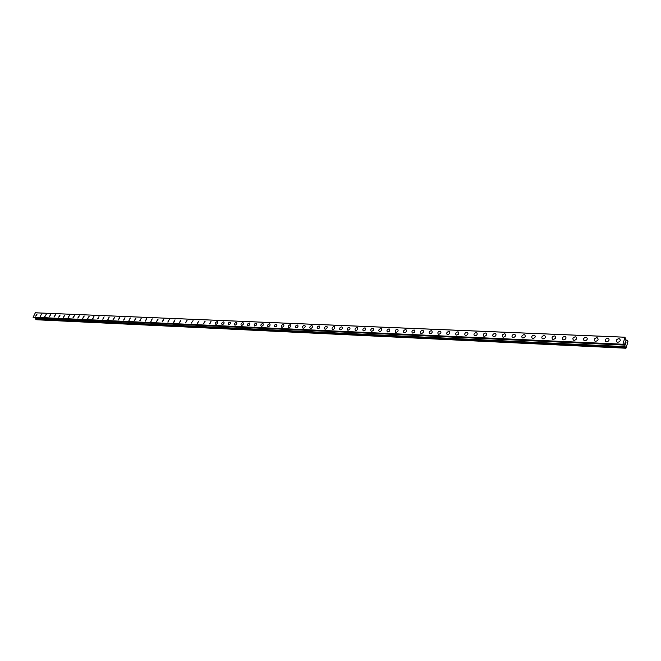 <?xml version="1.0" encoding="UTF-8"?>
<svg xmlns="http://www.w3.org/2000/svg" width="661" height="661" viewBox="0 0 661 661"><rect width="100%" height="100%" fill="white"/><g stroke="black" fill="none" stroke-linecap="round" stroke-linejoin="round"><path stroke-width="0.99" d="M616.936 342.059C615.796 340.432 616.424 339.308 618.82 338.68L619.654 338.911C620.803 340.547 620.167 341.671 617.762 342.291L616.936 342.059C615.796 340.432 616.424 339.308 618.82 338.68L619.654 338.919C620.803 340.547 620.175 341.671 617.771 342.291M605.831 341.563C604.699 339.952 605.327 338.837 607.707 338.209L608.517 338.44C609.649 340.051 609.021 341.175 606.641 341.795L605.831 341.563C604.699 339.952 605.327 338.829 607.707 338.209L608.517 338.432C609.649 340.051 609.021 341.167 606.641 341.795M594.883 341.076C593.768 339.481 594.388 338.366 596.743 337.738L597.536 337.961C598.651 339.564 598.023 340.679 595.668 341.299L594.883 341.076C593.768 339.481 594.388 338.366 596.743 337.738L597.536 337.961C598.651 339.564 598.023 340.679 595.668 341.307M584.084 340.605C582.985 339.01 583.597 337.911 585.927 337.284L586.704 337.498C587.803 339.093 587.183 340.192 584.853 340.82L584.076 340.597C582.977 339.01 583.597 337.903 585.927 337.284L586.704 337.498C587.803 339.085 587.183 340.192 584.853 340.82M573.426 340.126C572.343 338.556 572.955 337.457 575.26 336.829L576.02 337.036C577.103 338.614 576.491 339.713 574.178 340.341L573.426 340.126C572.343 338.556 572.955 337.457 575.26 336.829L576.02 337.044C577.103 338.614 576.491 339.721 574.186 340.341M562.924 339.663C561.85 338.101 562.461 337.011 564.742 336.383L565.486 336.589C566.551 338.151 565.94 339.242 563.659 339.87L562.924 339.663C561.85 338.101 562.461 337.003 564.742 336.383L565.486 336.589C566.551 338.151 565.94 339.242 563.659 339.87M552.555 339.2C551.497 337.655 552.1 336.565 554.364 335.937L555.091 336.143C556.141 337.688 555.537 338.779 553.274 339.399L552.555 339.2C551.497 337.655 552.1 336.565 554.364 335.937L555.091 336.143C556.141 337.697 555.537 338.779 553.274 339.407M542.326 338.746C541.293 337.209 541.888 336.127 544.127 335.507L544.838 335.705C545.879 337.242 545.275 338.325 543.028 338.944L542.326 338.746C541.285 337.209 541.888 336.127 544.127 335.507L544.838 335.697C545.87 337.242 545.275 338.325 543.028 338.944M532.237 338.3C531.213 336.78 531.808 335.697 534.03 335.077L534.716 335.267C535.74 336.796 535.146 337.87 532.923 338.49L532.237 338.3C531.213 336.771 531.808 335.697 534.03 335.077L534.716 335.267C535.74 336.796 535.146 337.87 532.923 338.49M522.281 337.862C521.273 336.35 521.86 335.276 524.057 334.656L524.735 334.838C525.743 336.358 525.156 337.424 522.95 338.044L522.281 337.854C521.273 336.342 521.86 335.276 524.057 334.648L524.735 334.838C525.743 336.35 525.148 337.424 522.95 338.044M512.457 337.424C511.457 335.92 512.052 334.863 514.225 334.235L514.886 334.416C515.886 335.92 515.291 336.986 513.118 337.606L512.457 337.424C511.457 335.92 512.044 334.854 514.225 334.235L514.886 334.416C515.877 335.92 515.291 336.978 513.11 337.606M502.757 336.994C501.773 335.499 502.36 334.449 504.517 333.822L505.161 334.003C506.144 335.491 505.558 336.548 503.401 337.168L502.757 336.994C501.773 335.499 502.36 334.441 504.517 333.822L505.161 333.995C506.144 335.491 505.558 336.548 503.401 337.168M493.189 336.565C492.222 335.086 492.8 334.036 494.932 333.417L495.568 333.59C496.535 335.069 495.957 336.119 493.817 336.738L493.189 336.565C492.214 335.086 492.8 334.036 494.932 333.417L495.568 333.59C496.535 335.069 495.957 336.119 493.817 336.738M483.745 336.143C482.786 334.681 483.365 333.64 485.48 333.012L486.099 333.185C487.05 334.648 486.471 335.697 484.356 336.317L483.745 336.143C482.786 334.681 483.365 333.631 485.48 333.012L486.099 333.185C487.05 334.648 486.471 335.697 484.356 336.317M474.416 335.73C473.474 334.276 474.044 333.235 476.143 332.615L476.746 332.78C477.688 334.243 477.11 335.276 475.019 335.895L474.416 335.73C473.474 334.276 474.044 333.235 476.143 332.615L476.746 332.78C477.688 334.235 477.11 335.276 475.019 335.895M465.212 335.325C464.278 333.879 464.848 332.847 466.922 332.227L467.517 332.384C468.451 333.83 467.872 334.863 465.798 335.482L465.204 335.325C464.278 333.879 464.848 332.847 466.922 332.227L467.517 332.384C468.442 333.83 467.872 334.863 465.798 335.482M456.115 334.92C455.198 333.483 455.768 332.458 457.825 331.839L458.404 331.996C459.321 333.433 458.751 334.458 456.693 335.077L456.115 334.92C455.198 333.483 455.768 332.458 457.825 331.839L458.404 331.996C459.321 333.433 458.751 334.458 456.693 335.077M447.142 334.524C446.233 333.094 446.803 332.078 448.836 331.458L449.406 331.607C450.315 333.037 449.744 334.053 447.704 334.673L447.142 334.516C446.233 333.094 446.803 332.078 448.836 331.458L449.406 331.607C450.306 333.037 449.744 334.053 447.704 334.673M438.276 334.127C437.384 332.714 437.946 331.698 439.97 331.078L440.523 331.227C441.416 332.64 440.846 333.656 438.83 334.276L438.276 334.127C437.384 332.714 437.946 331.698 439.962 331.078L440.523 331.227C441.416 332.64 440.846 333.656 438.83 334.276M429.526 333.739C428.642 332.334 429.204 331.326 431.203 330.707L431.749 330.855C432.625 332.26 432.063 333.268 430.063 333.879L429.518 333.739C428.642 332.334 429.204 331.326 431.203 330.707L431.749 330.855C432.625 332.252 432.063 333.268 430.063 333.879M420.875 333.351C420.008 331.962 420.561 330.954 422.544 330.335L423.081 330.483C423.949 331.872 423.387 332.88 421.404 333.491L420.875 333.351C420.008 331.962 420.561 330.954 422.544 330.335L423.081 330.483C423.949 331.872 423.387 332.88 421.404 333.499M412.34 332.97C411.481 331.591 412.034 330.591 414.001 329.971L414.521 330.12C415.372 331.5 414.819 332.5 412.852 333.111L412.332 332.97C411.481 331.591 412.034 330.591 414.001 329.971L414.521 330.112C415.372 331.5 414.819 332.5 412.852 333.111M403.904 332.599C403.053 331.227 403.607 330.236 405.557 329.616L406.069 329.756C406.912 331.128 406.358 332.119 404.408 332.731L403.896 332.599C403.053 331.227 403.607 330.227 405.557 329.616L406.069 329.756C406.912 331.128 406.358 332.119 404.408 332.731M395.567 332.227C394.733 330.864 395.286 329.88 397.211 329.261L397.715 329.393C398.542 330.756 397.996 331.748 396.063 332.359L395.567 332.227C394.733 330.864 395.286 329.872 397.211 329.261L397.715 329.393C398.542 330.756 397.996 331.748 396.063 332.359M387.338 331.863C386.511 330.508 387.057 329.525 388.974 328.914L389.461 329.046C390.279 330.393 389.734 331.376 387.817 331.987L387.329 331.855C386.511 330.508 387.057 329.525 388.974 328.914L389.461 329.046C390.279 330.393 389.734 331.376 387.817 331.987M379.199 331.5C378.389 330.153 378.935 329.178 380.827 328.567L381.314 328.691C382.116 330.037 381.579 331.012 379.678 331.624L379.199 331.5C378.389 330.153 378.935 329.178 380.827 328.567L381.306 328.691C382.116 330.037 381.571 331.012 379.678 331.624M371.16 331.136C370.367 329.806 370.904 328.831 372.787 328.22L373.258 328.352C374.052 329.682 373.506 330.657 371.631 331.26L371.16 331.136C370.367 329.806 370.904 328.839 372.787 328.22L373.258 328.352C374.052 329.682 373.515 330.657 371.631 331.268M363.22 330.789C362.435 329.467 362.972 328.5 364.839 327.889L365.293 328.013C366.087 329.335 365.541 330.302 363.674 330.913L363.22 330.781C362.435 329.459 362.972 328.492 364.831 327.881L365.293 328.005C366.078 329.335 365.541 330.302 363.674 330.905M355.37 330.434C354.593 329.12 355.131 328.162 356.981 327.55L357.427 327.674C358.204 328.988 357.667 329.946 355.816 330.558L355.37 330.434C354.593 329.12 355.131 328.162 356.981 327.55L357.427 327.674C358.204 328.988 357.667 329.946 355.816 330.558M347.612 330.095C346.851 328.79 347.38 327.831 349.215 327.22L349.661 327.344C350.421 328.641 349.884 329.599 348.058 330.211L347.612 330.087C346.843 328.79 347.38 327.831 349.215 327.22L349.652 327.335C350.421 328.641 349.884 329.599 348.05 330.211M339.944 329.748C339.192 328.459 339.721 327.501 341.539 326.898L341.977 327.013C342.729 328.31 342.2 329.261 340.382 329.864L339.944 329.748C339.192 328.451 339.721 327.501 341.539 326.898L341.977 327.013C342.729 328.302 342.191 329.261 340.374 329.864M332.367 329.409C331.624 328.129 332.153 327.178 333.954 326.575L334.383 326.683C335.127 327.972 334.598 328.922 332.789 329.525L332.367 329.409C331.624 328.129 332.153 327.178 333.954 326.575L334.383 326.683C335.127 327.972 334.59 328.922 332.789 329.525M324.882 329.079C324.146 327.806 324.667 326.865 326.46 326.253L326.873 326.369C327.608 327.641 327.079 328.583 325.295 329.186L324.873 329.079C324.146 327.798 324.667 326.856 326.451 326.253L326.873 326.36C327.608 327.641 327.079 328.583 325.295 329.186M317.47 328.748C316.751 327.484 317.272 326.542 319.04 325.939L319.453 326.047C320.172 327.319 319.651 328.253 317.875 328.856L317.47 328.748C316.751 327.484 317.272 326.542 319.048 325.939L319.453 326.047C320.18 327.319 319.651 328.253 317.883 328.856M310.149 328.426C309.439 327.162 309.959 326.228 311.719 325.625L312.116 325.733C312.835 326.997 312.306 327.922 310.554 328.525L310.149 328.418C309.439 327.162 309.959 326.228 311.711 325.625L312.116 325.733C312.827 326.997 312.306 327.922 310.546 328.525M302.912 328.104C302.209 326.848 302.73 325.923 304.473 325.319L304.861 325.427C305.572 326.674 305.052 327.6 303.308 328.203L302.912 328.096C302.209 326.848 302.73 325.923 304.473 325.319L304.861 325.427C305.564 326.674 305.043 327.6 303.3 328.203M295.756 327.782C295.062 326.542 295.583 325.617 297.31 325.014L297.698 325.121C298.384 326.36 297.871 327.286 296.145 327.881L295.756 327.782C295.062 326.542 295.574 325.617 297.31 325.014L297.69 325.113C298.384 326.36 297.871 327.278 296.136 327.881M288.675 327.468C287.998 326.237 288.51 325.319 290.22 324.716L290.6 324.815C291.286 326.047 290.774 326.964 289.055 327.567L288.675 327.468C287.989 326.228 288.51 325.311 290.22 324.716L290.6 324.815M281.677 327.154C281.008 325.931 281.52 325.014 283.222 324.419L283.594 324.518C284.263 325.741 283.751 326.65 282.049 327.253L281.677 327.154C281.008 325.931 281.52 325.014 283.214 324.419L283.594 324.51C284.263 325.741 283.751 326.65 282.049 327.253M274.761 326.848C274.092 325.625 274.604 324.725 276.29 324.121L276.653 324.221C277.323 325.435 276.81 326.344 275.125 326.939L274.761 326.848C274.092 325.625 274.604 324.716 276.29 324.121L276.653 324.221C277.323 325.435 276.81 326.344 275.125 326.939M267.912 326.542C267.259 325.328 267.771 324.427 269.44 323.832L269.795 323.923C270.456 325.138 269.944 326.038 268.267 326.633L267.912 326.542C267.259 325.328 267.763 324.427 269.44 323.832L269.795 323.923M261.145 326.237C260.5 325.038 261.004 324.138 262.665 323.543L263.02 323.634C263.665 324.84 263.152 325.733 261.492 326.327L261.145 326.237C260.5 325.038 261.004 324.138 262.665 323.543L263.012 323.634C263.665 324.84 263.152 325.733 261.492 326.327M254.452 325.939C253.807 324.749 254.311 323.857 255.964 323.262L256.311 323.353C256.947 324.543 256.443 325.435 254.791 326.03L254.444 325.939C253.807 324.749 254.311 323.849 255.956 323.254L256.303 323.345C256.947 324.543 256.435 325.435 254.791 326.03M247.825 325.642C247.197 324.46 247.701 323.568 249.329 322.973L249.668 323.064C250.296 324.254 249.8 325.138 248.164 325.733L247.825 325.642C247.197 324.46 247.693 323.568 249.329 322.973L249.668 323.064C250.296 324.254 249.792 325.138 248.164 325.733M241.273 325.352C240.654 324.171 241.149 323.287 242.769 322.7L243.108 322.783C243.727 323.964 243.223 324.848 241.604 325.435L241.273 325.352C240.654 324.179 241.149 323.287 242.769 322.7L243.108 322.783C243.727 323.964 243.223 324.848 241.604 325.443M234.787 325.063C234.176 323.89 234.672 323.014 236.283 322.419L236.613 322.51C237.225 323.675 236.721 324.559 235.118 325.146L234.787 325.063C234.176 323.89 234.672 323.014 236.283 322.419L236.613 322.51C237.225 323.675 236.721 324.559 235.109 325.146M228.375 324.774C227.772 323.617 228.268 322.742 229.863 322.147L230.185 322.229C230.788 323.394 230.292 324.27 228.698 324.857L228.375 324.774C227.772 323.617 228.268 322.742 229.863 322.147L230.185 322.229C230.788 323.394 230.292 324.27 228.698 324.865M222.03 324.493C221.435 323.336 221.931 322.469 223.509 321.882L223.831 321.965C224.418 323.113 223.93 323.989 222.344 324.576L222.03 324.493C221.435 323.336 221.931 322.469 223.509 321.882L223.831 321.957M215.75 324.212C215.164 323.064 215.66 322.196 217.229 321.61L217.535 321.692C218.122 322.841 217.634 323.708 216.056 324.295L215.75 324.212C215.164 323.064 215.66 322.196 217.229 321.61L217.535 321.692C218.122 322.841 217.626 323.708 216.056 324.295M209.537 323.94L211.008 321.345L209.843 324.014M203.39 323.667L205.158 321.163L203.687 323.741M197.309 323.394L199.06 320.899M191.285 323.122L193.029 320.643M185.32 322.857L187.055 320.387L185.601 322.932M179.42 322.593L180.866 320.064L179.701 322.667M173.587 322.337L175.025 319.817L173.86 322.403M167.803 322.072L169.241 319.569L168.076 322.147M162.085 321.824L163.779 319.395L162.342 321.89M156.417 321.568L158.103 319.156L156.674 321.634M150.807 321.32L152.228 318.85L151.063 321.378M145.255 321.072L146.668 318.61L145.503 321.13M139.76 320.825L141.165 318.379L140 320.882M134.315 320.585L135.959 318.205L134.555 320.643M128.92 320.337L130.324 317.916L129.159 320.403M123.582 320.106L124.979 317.693L123.822 320.164M118.294 319.866L119.682 317.462L118.526 319.924M113.064 319.635L114.675 317.305L113.287 319.693M107.875 319.403L109.255 317.024L108.098 319.453M102.736 319.172L104.116 316.801L102.959 319.23M97.646 318.941L99.018 316.586L97.869 318.999M92.606 318.718L93.978 316.371L92.821 318.776M87.616 318.495L89.194 316.214L87.83 318.552M82.675 318.272L84.236 315.999L82.881 318.329M77.775 318.057L79.328 315.793L77.973 318.106M72.917 317.842L74.47 315.586L73.115 317.891M68.108 317.627L69.455 315.33L68.306 317.677M63.34 317.412L64.679 315.132L63.539 317.462M58.622 317.197L60.151 314.975L58.812 317.247M53.938 316.991L55.466 314.776L54.128 317.04M49.302 316.784L50.633 314.529L49.492 316.834M44.708 316.578L46.22 314.38L44.89 316.627M40.156 316.379L41.469 314.14L40.338 316.421M35.644 316.173L37.14 313.992L35.818 316.222M625.81 348.223L36.52 319.767L35.76 319.222L625.166 347.389L624.868 345.025L624.149 344.1L622.902 344.232L625.009 337.193L625.455 339.721L626.174 340.646L627.264 340.151L627.95 341.597L626.083 348.058L625.166 347.389M35.669 318.759L35.76 319.222M35.041 317.503L35.611 318.759L625.075 346.653L35.611 318.759M33.232 317.412L622.926 344.455M35.355 312.777L33.091 317.313M35.339 312.777L625.033 337.201L35.339 312.777M624.926 343.406L625.132 342.671L624.926 343.406M625.455 344.1L625.67 343.365L625.455 344.1M625.463 344.249L625.703 343.423L625.471 344.249L624.86 343.447L625.091 342.621M625.446 342.183L625.389 341.613L626 342.415L625.389 341.613M626 342.415L625.438 341.811L626 342.415M33.05 317.173L622.902 344.232M35.24 312.802L624.926 337.234M35.735 319.18L625.149 347.322M35.686 318.8L625.124 346.719M35.57 318.718L625.025 346.595M35.388 317.776L624.893 345.116M35.347 317.718L624.868 345.025M33.075 317.28L622.91 344.398M625.727 340.085L627.231 340.142L625.719 340.076M33.248 317.42L623.067 344.612"/></g></svg>
